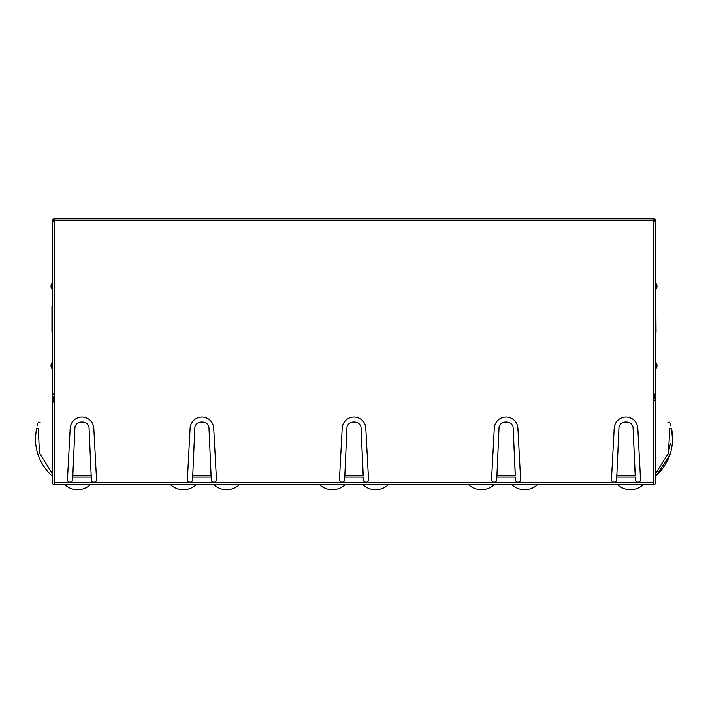 <?xml version="1.0" encoding="UTF-8"?>
<svg xmlns="http://www.w3.org/2000/svg" width="708" height="708" viewBox="0 0 708 708"><rect width="100%" height="100%" fill="white"/><g stroke="black" fill="none" stroke-linecap="round" stroke-linejoin="round"><path stroke-width="1.06" d="M493.166 482.104L495.104 482.104M517.07 482.104L519.008 482.104M341.079 482.104L343.017 482.104M364.983 482.104L366.921 482.104M188.992 482.104L190.93 482.104M212.896 482.104L214.834 482.104M69.074 482.104L71.012 482.104M92.978 482.104L94.916 482.104M613.084 482.104L615.022 482.104M636.988 482.104L638.926 482.104M64.764 484.653A18.921 18.921 0 0 0 90.429 484.653M170.54 484.653A18.921 18.921 0 0 0 196.204 484.653M667.777 455.147L670.485 443.243M655.573 475.006L656.192 475.688L669.777 455.182M672.565 440.553L671.582 428.526C669.246 419.782 669.246 419.782 671.582 428.526C669.246 419.782 669.246 419.782 671.582 428.526L669.724 428.906C667.467 420.455 667.467 420.455 669.724 428.906L668.467 453.12L655.573 473.679M667.901 422.375L669.83 422.154M655.573 398.374L655.573 376.612M655.573 359.106L655.573 372.355M655.573 293.068L655.573 289.758A4.575 4.575 0 0 0 656.989 286.448A4.575 4.575 0 0 1 655.573 289.758M656.989 286.448A4.575 4.575 0 0 0 655.573 283.138L655.573 279.828M653.679 400.586L655.573 400.586L655.573 332.335L656.042 332.335L655.573 267.996M653.679 400.321L655.404 399.834L655.573 400.586L655.573 482.767A1.894 1.894 0 0 1 653.679 484.653L54.321 484.653A1.894 1.894 0 0 1 52.427 482.767L52.427 402.047L54.321 402.047M52.427 359.106L52.427 362.416A4.575 4.575 0 0 0 52.427 369.045L52.427 372.355M52.596 364.797L52.427 402.047L52.596 400.799L54.321 401.286M656.989 365.735A4.575 4.575 0 0 1 655.573 369.045A4.575 4.575 0 0 0 655.573 362.416M671.582 428.526C674.759 446.943 669.626 462.66 656.192 475.688L655.573 477.086M670.98 425.959L670.308 423.588M54.419 220.285L54.321 484.653M54.321 482.767L653.679 482.767L653.679 484.653M52.596 393.79L52.596 400.799L54.206 395.117M52.427 398.374L52.427 376.612M52.427 289.758L52.427 283.138A4.575 4.575 0 0 0 52.427 289.758M52.427 475.006L51.808 475.688L52.427 477.086M51.808 475.688C41.099 465.581 35.63 453.217 35.4 438.588L36.418 428.526C38.754 419.782 38.754 419.782 36.418 428.526C38.754 419.782 38.754 419.782 36.418 428.526L38.276 428.906L39.48 452.961L52.162 473.422L39.48 452.961L38.276 428.906C40.533 420.455 40.533 420.455 38.276 428.906M37.02 425.959L37.692 423.614M40.099 422.375L38.17 422.154M655.404 393.79L655.404 399.834L654.024 394.967M653.679 482.767L653.679 220.223L54.357 220.223M653.581 220.312L655.573 222.303L655.573 393.267L653.581 395.25M211.276 479.856L209.002 428.526C209.161 419.791 194.665 419.782 194.824 428.526L192.549 479.856A2.593 2.593 0 0 1 189.797 482.29A2.593 2.593 0 0 1 187.381 479.52L190.107 428.207A11.824 11.824 0 0 1 201.913 417.012A11.824 11.824 0 0 1 213.727 428.207L216.453 479.52A2.593 2.593 0 0 1 214.037 482.29A2.593 2.593 0 0 1 211.276 479.856M72.632 479.856L74.906 428.526C74.747 419.782 89.243 419.791 89.084 428.526L91.359 479.856A2.593 2.593 0 0 0 94.111 482.29A2.593 2.593 0 0 0 96.527 479.52L93.801 428.207A11.824 11.824 0 0 0 81.995 417.012A11.824 11.824 0 0 0 70.189 428.207L67.464 479.52A2.593 2.593 0 0 0 69.88 482.29A2.593 2.593 0 0 0 72.632 479.856M346.469 438.588L344.761 477.086L363.239 477.086L363.363 479.856A2.593 2.593 0 0 0 365.947 482.29A2.593 2.593 0 0 0 368.532 479.52L365.806 428.207A11.824 11.824 0 0 0 354 417.012A11.824 11.824 0 0 0 342.194 428.207L339.468 479.52A2.593 2.593 0 0 0 342.053 482.29A2.593 2.593 0 0 0 344.637 479.856L346.911 428.526C346.752 419.791 361.248 419.782 361.089 428.526L363.177 474.289M498.547 438.588L496.839 477.086L515.327 477.086L515.451 479.856A2.593 2.593 0 0 0 518.035 482.29A2.593 2.593 0 0 0 520.619 479.52L517.893 428.207A11.824 11.824 0 0 0 506.087 417.012A11.824 11.824 0 0 0 494.272 428.207L491.547 479.52A2.593 2.593 0 0 0 494.131 482.29A2.593 2.593 0 0 0 496.724 479.856L498.998 428.526C498.839 419.791 513.335 419.782 513.176 428.526L515.265 474.289M618.473 438.588L616.765 477.086L635.244 477.086L635.368 479.856A2.593 2.593 0 0 0 637.952 482.29A2.593 2.593 0 0 0 640.536 479.52L637.811 428.207A11.824 11.824 0 0 0 626.005 417.012A11.824 11.824 0 0 0 614.199 428.207L611.473 479.52A2.593 2.593 0 0 0 614.057 482.29A2.593 2.593 0 0 0 616.641 479.856L618.916 428.526C618.757 419.791 633.253 419.782 633.094 428.526L635.182 474.289M653.599 220.25L653.643 218.329L653.679 220.223M616.827 474.289L616.827 475.688L635.182 475.688L633.536 438.588M496.901 474.289L496.901 475.688L515.265 475.688L513.619 438.588M344.823 474.289L344.823 475.688L363.177 475.688L361.531 438.588M74.464 438.588L72.818 475.688L91.173 475.688L89.527 438.588M72.818 474.289L72.756 477.086L91.235 477.086L91.173 474.289M209.453 438.588L211.099 475.688L192.735 475.688L194.381 438.588M192.735 474.289L192.673 477.086L211.161 477.086L211.099 474.289M54.419 395.25L52.427 393.267L52.427 222.303L54.357 220.285L54.321 218.329L653.643 218.329M54.419 218.329L54.401 220.321M54.144 218.347L52.427 220.312L54.321 220.312M653.856 218.347L655.573 220.312L653.679 220.374M52.427 220.312L52.427 222.303M655.573 250.968L655.573 220.312M52.427 332.335L51.958 332.335L51.958 305.847L52.427 305.847M52.427 238.198L51.958 240.092L52.427 240.092M655.573 238.198L656.042 240.092L655.573 240.092M319.547 484.653A18.921 18.921 0 0 0 345.212 484.653M468.563 484.653A18.921 18.921 0 0 0 494.219 484.653M213.781 484.653A18.921 18.921 0 0 0 239.437 484.653M362.788 484.653A18.921 18.921 0 0 0 388.453 484.653M511.795 484.653A18.921 18.921 0 0 0 537.46 484.653M617.571 484.653A18.921 18.921 0 0 0 643.236 484.653"/></g></svg>
